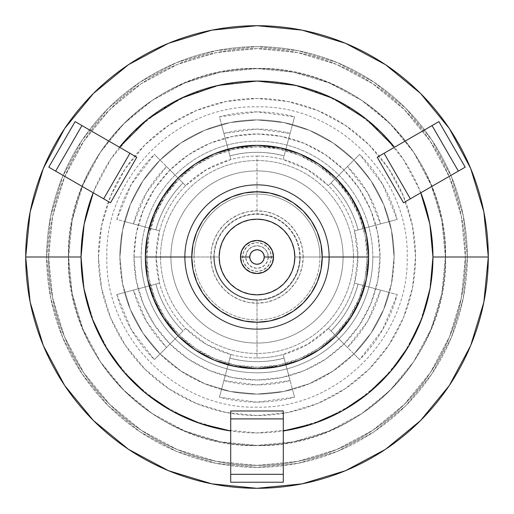 <?xml version="1.0" encoding="UTF-8"?>
<svg xmlns="http://www.w3.org/2000/svg" width="514" height="514" viewBox="0 0 514 514"><rect width="100%" height="100%" fill="white"/><g stroke="black" fill="none" stroke-linecap="round" stroke-linejoin="round"><path stroke-width="0.39" stroke-dasharray="2.57 1.93" d="M394.103 257A137.103 137.103 0 0 1 257 394.103A137.103 137.103 0 0 1 119.897 257A137.103 137.103 0 0 0 257 394.103A137.103 137.103 0 0 0 394.103 257L391.469 230.253L383.669 204.533L370.999 180.832L353.947 160.053L333.168 143.001L309.467 130.331L283.747 122.531L257 119.897L230.253 122.531L204.533 130.331L180.832 143.001L160.053 160.053L143.001 180.832L130.331 204.533L122.531 230.253L119.897 257L122.531 283.747L130.331 309.467L143.001 333.168L160.053 353.947L180.832 370.999L204.533 383.669L230.253 391.469L257 394.103L283.747 391.469L309.467 383.669L333.168 370.999L353.947 353.947L370.999 333.168L383.669 309.467L391.469 283.747L394.103 257A137.103 137.103 0 0 0 257 119.897A137.103 137.103 0 0 0 119.897 257A137.103 137.103 0 0 1 257 119.897A137.103 137.103 0 0 1 394.103 257L391.469 283.747L383.669 309.467L370.999 333.168L353.947 353.947L333.168 370.999L309.467 383.669L283.747 391.469L257 394.103L230.253 391.469L204.533 383.669L180.832 370.999L160.053 353.947L143.001 333.168L130.331 309.467L122.531 283.747L119.897 257L122.531 230.253L130.331 204.533L143.001 180.832L160.053 160.053L180.832 143.001L204.533 130.331L230.253 122.531L257 119.897L283.747 122.531L309.467 130.331L333.168 143.001L353.947 160.053L370.999 180.832L383.669 204.533L391.469 230.253L394.103 257M343.082 257L367.208 257A110.208 110.208 0 0 0 257 146.792A110.208 110.208 0 0 0 146.792 257L170.918 257A86.082 86.082 0 0 1 257 170.918A86.082 86.082 0 0 1 343.082 257A86.082 86.082 0 0 1 257 343.082A86.082 86.082 0 0 1 170.918 257A86.082 86.082 0 0 0 257 343.082A86.082 86.082 0 0 0 343.082 257A86.082 86.082 0 0 1 257 343.082A86.082 86.082 0 0 1 170.918 257L194.074 257A62.926 62.926 0 0 0 257 319.926A62.926 62.926 0 0 0 319.926 257L343.082 257L319.926 257A62.926 62.926 0 0 0 257 194.074A62.926 62.926 0 0 0 194.074 257A62.926 62.926 0 0 1 257 194.074A62.926 62.926 0 0 1 319.926 257A62.926 62.926 0 0 0 257 194.074A62.926 62.926 0 0 0 194.074 257L210.804 257A46.196 46.196 0 0 1 257 210.804A46.196 46.196 0 0 1 303.196 257L319.926 257L303.196 257L302.309 247.986L299.681 239.318L295.409 231.332L289.665 224.335L282.668 218.591L274.682 214.319L266.014 211.691L257 210.804L247.986 211.691L239.318 214.319L231.332 218.591L224.335 224.335L218.591 231.332L214.319 239.318L211.691 247.986L210.804 257L211.691 266.014L214.319 274.682L218.591 282.668L224.335 289.665L231.332 295.409L239.318 299.681L247.986 302.309L257 303.196L266.014 302.309L274.682 299.681L282.668 295.409L289.665 289.665L295.409 282.668L299.681 274.682L302.309 266.014L303.196 257A46.196 46.196 0 0 1 257 303.196A46.196 46.196 0 0 1 210.804 257L194.074 257A62.926 62.926 0 0 0 257 319.926A62.926 62.926 0 0 0 319.926 257A62.926 62.926 0 0 1 257 319.926A62.926 62.926 0 0 1 194.074 257A62.926 62.926 0 0 0 257 319.926A62.926 62.926 0 0 0 319.926 257A62.926 62.926 0 0 0 257 194.074A62.926 62.926 0 0 0 194.074 257L170.918 257A86.082 86.082 0 0 1 257 170.918A86.082 86.082 0 0 1 343.082 257A86.082 86.082 0 0 0 257 170.918A86.082 86.082 0 0 0 170.918 257A86.082 86.082 0 0 1 257 170.918A86.082 86.082 0 0 1 343.082 257A86.082 86.082 0 0 1 257 343.082A86.082 86.082 0 0 1 170.918 257L146.792 257A110.208 110.208 0 0 0 257 367.208A110.208 110.208 0 0 0 367.208 257L343.082 257M242.64 257L245.731 257A11.269 11.269 0 0 0 257 268.269A11.269 11.269 0 0 0 268.269 257L271.36 257A14.36 14.36 0 0 1 257 271.36A14.36 14.36 0 0 1 242.64 257A14.36 14.36 0 0 1 257 242.64A14.36 14.36 0 0 1 271.36 257L268.269 257L267.409 252.689L264.967 249.033L261.311 246.591L257 245.731L252.689 246.591L249.033 249.033L246.591 252.689L245.731 257L246.591 261.311L249.033 264.967L252.689 267.409L257 268.269L261.311 267.409L264.967 264.967L267.409 261.311L268.269 257A11.269 11.269 0 0 0 257 245.731A11.269 11.269 0 0 0 245.731 257L242.64 257L243.732 251.507L246.848 246.848L251.507 243.732L257 242.64L262.493 243.732L267.151 246.848L270.268 251.507L271.36 257L270.268 262.493L267.151 267.151L262.493 270.268L257 271.36L251.507 270.268L246.848 267.151L243.732 262.493L242.64 257M146.792 257L148.906 235.502L155.177 214.826L165.367 195.77L179.071 179.071L195.77 165.367L214.826 155.177L235.502 148.906L257 146.792L278.498 148.906L299.174 155.177L318.23 165.367L334.929 179.071L348.633 195.77L358.823 214.826L365.094 235.502L367.208 257L365.094 278.498L358.823 299.174L348.633 318.23L334.929 334.929L318.23 348.633L299.174 358.823L278.498 365.094L257 367.208L235.502 365.094L214.826 358.823L195.77 348.633L179.071 334.929L165.367 318.23L155.177 299.174L148.906 278.498L146.792 257M214.261 257A42.739 42.739 0 0 0 257 299.739L257 357.93A100.93 100.93 0 0 1 230.876 159.507A100.93 100.93 0 0 1 257 156.07L257 214.261A42.739 42.739 0 0 0 214.261 257A42.739 42.739 0 0 1 257 214.261A42.739 42.739 0 0 1 299.739 257L294.837 257A37.837 37.837 0 0 0 257 219.163A37.837 37.837 0 0 0 219.163 257L214.261 257L219.163 257L219.889 249.618L222.042 242.518L225.537 235.977L230.246 230.246L235.977 225.537L242.518 222.042L249.618 219.889L257 219.163L264.382 219.889L271.482 222.042L278.023 225.537L283.754 230.246L288.463 235.977L291.958 242.518L294.111 249.618L294.837 257L294.111 264.382L291.958 271.482L288.463 278.023L283.754 283.754L278.023 288.463L271.482 291.958L264.382 294.111L257 294.837L249.618 294.111L242.518 291.958L235.977 288.463L230.246 283.754L225.537 278.023L222.042 271.482L219.889 264.382L219.163 257A37.837 37.837 0 0 0 257 294.837A37.837 37.837 0 0 0 294.837 257L299.739 257A42.739 42.739 0 0 1 257 299.739A42.739 42.739 0 0 1 214.261 257M329.127 257L368.654 257A111.654 111.654 0 0 0 257 145.346A111.654 111.654 0 0 0 145.346 257L184.873 257A72.127 72.127 0 0 1 257 184.873A72.127 72.127 0 0 1 329.127 257A72.127 72.127 0 0 1 257 329.127A72.127 72.127 0 0 1 184.873 257L191.761 257A65.239 65.239 0 0 0 257 322.239A65.239 65.239 0 0 0 322.239 257L329.127 257L322.239 257A65.239 65.239 0 0 0 257 191.761A65.239 65.239 0 0 0 191.761 257L184.873 257A72.127 72.127 0 0 1 257 184.873A72.127 72.127 0 0 1 329.127 257A72.127 72.127 0 0 1 257 329.127A72.127 72.127 0 0 1 184.873 257L145.346 257L147.492 235.219L153.847 214.274L164.165 194.967L178.05 178.05L194.967 164.165L214.274 153.847L235.219 147.492L257 145.346L278.781 147.492L299.726 153.847L319.033 164.165L335.95 178.05L349.835 194.967L360.153 214.274L366.508 235.219L368.654 257L366.508 278.781L360.153 299.726L349.835 319.033L335.95 335.95L319.033 349.835L299.726 360.153L278.781 366.508L257 368.654L235.219 366.508L214.274 360.153L194.967 349.835L178.05 335.95L164.165 319.033L153.847 299.726L147.492 278.781L145.346 257A111.654 111.654 0 0 0 257 368.654A111.654 111.654 0 0 0 368.654 257L329.127 257M64.725 385.571L43.305 345.517L30.146 302.123L25.7 257L81.051 257A175.949 175.949 0 0 0 230.709 430.97L230.709 410.988L283.291 410.988L283.291 430.97A175.949 175.949 0 0 0 432.949 257L488.3 257A231.3 231.3 0 0 1 257 488.3A231.3 231.3 0 0 1 25.7 257A231.3 231.3 0 0 0 257 488.3A231.3 231.3 0 0 0 488.3 257L483.854 302.123L470.695 345.517L449.281 385.564M230.709 446.923L230.709 482.228L283.291 482.228L283.291 446.923M46.645 257A210.354 210.354 0 0 1 257 46.645A210.354 210.354 0 0 1 467.354 257A210.354 210.354 0 0 0 257 46.645A210.354 210.354 0 0 0 46.645 257L50.687 215.964L62.657 176.501L82.092 140.129L108.255 108.255L140.129 82.092L176.501 62.657L215.964 50.687L257 46.645L298.036 50.687L337.499 62.657L373.871 82.092L405.745 108.255L431.908 140.129L451.343 176.501L463.313 215.964L467.354 257L463.313 298.036L451.343 337.499L431.908 373.871L405.745 405.745L373.871 431.908L337.499 451.343L298.036 463.313L257 467.354L215.964 463.313L176.501 451.343L140.129 431.908L108.255 405.745L82.092 373.871L62.657 337.499L50.687 298.036L46.645 257A210.354 210.354 0 0 0 257 467.354A210.354 210.354 0 0 0 467.354 257A210.354 210.354 0 0 1 257 467.354A210.354 210.354 0 0 1 46.645 257L50.687 298.036L62.657 337.499L82.092 373.871L108.255 405.745L140.129 431.908L176.501 451.343L215.964 463.313L257 467.354L298.036 463.313L337.499 451.343L373.871 431.908L405.745 405.745L431.908 373.871L451.343 337.499L463.313 298.036L467.354 257L463.313 215.964L451.343 176.501L431.908 140.129L405.745 108.255L373.871 82.092L337.499 62.657L298.036 50.687L257 46.645L215.964 50.687L176.501 62.657L140.129 82.092L108.255 108.255L82.092 140.129L62.657 176.501L50.687 215.964L46.645 257M68.58 257A188.42 188.42 0 0 1 257 68.58A188.42 188.42 0 0 1 445.42 257A188.42 188.42 0 0 0 257 68.58A188.42 188.42 0 0 0 68.58 257A188.42 188.42 0 0 1 257 68.58A188.42 188.42 0 0 1 445.42 257A188.42 188.42 0 0 1 257 445.42A188.42 188.42 0 0 1 68.58 257A188.42 188.42 0 0 0 257 445.42A188.42 188.42 0 0 0 445.42 257A188.42 188.42 0 0 1 257 445.42A188.42 188.42 0 0 1 68.58 257L72.198 293.757L82.921 329.108L100.333 361.683L123.765 390.235L152.317 413.667L184.892 431.079L220.243 441.802L257 445.42L293.757 441.802L329.108 431.079L361.683 413.667L390.235 390.235L413.667 361.683L431.079 329.108L441.802 293.757L445.42 257L441.802 220.243L431.079 184.892L413.667 152.317L390.235 123.765L361.683 100.333L329.108 82.921L293.757 72.198L257 68.58L220.243 72.198L184.892 82.921L152.317 100.333L123.765 123.765L100.333 152.317L82.921 184.892L72.198 220.243L68.58 257A188.42 188.42 0 0 1 431.728 186.479A188.42 188.42 0 0 1 445.42 257A188.42 188.42 0 0 0 257 68.58A188.42 188.42 0 0 0 68.58 257A188.42 188.42 0 0 0 257 445.42A188.42 188.42 0 0 0 445.42 257A188.42 188.42 0 0 0 257 68.58A188.42 188.42 0 0 0 68.58 257A188.42 188.42 0 0 0 257 445.42A188.42 188.42 0 0 0 445.42 257A188.42 188.42 0 0 1 230.709 443.576A188.42 188.42 0 0 1 68.58 257L72.198 220.243L82.921 184.892L100.333 152.317L123.765 123.765L152.317 100.333L184.892 82.921L220.243 72.198L257 68.58L293.757 72.198L329.108 82.921L361.683 100.333L390.235 123.765L413.667 152.317L431.079 184.892L441.802 220.243L445.42 257L441.802 293.757L431.079 329.108L413.667 361.683L390.235 390.235L361.683 413.667L329.108 431.079L293.757 441.802L257 445.42L220.243 441.802L184.892 431.079L152.317 413.667L123.765 390.235L100.333 361.683L82.921 329.108L72.198 293.757L68.58 257M449.275 128.429L470.695 168.483L483.854 211.877L488.3 257L432.949 257A175.949 175.949 0 0 0 257 81.051A175.949 175.949 0 0 0 81.051 257L84.437 222.678L94.447 189.666L110.709 159.25L132.586 132.586L159.25 110.709L189.666 94.447L222.678 84.437L257 81.051L291.322 84.437L324.334 94.447L354.75 110.709L381.414 132.586L403.291 159.25L419.552 189.666L429.563 222.678L432.949 257L429.563 291.322L419.552 324.334L403.291 354.75L381.414 381.414L354.75 403.291L324.334 419.552L291.322 429.563L257 432.949L222.678 429.563L189.666 419.552L159.25 403.291L132.586 381.414L110.709 354.75L94.447 324.334L84.437 291.322L81.051 257A175.949 175.949 0 0 0 257 432.949A175.949 175.949 0 0 0 420.812 192.782L465.202 167.159L438.905 121.612L394.514 147.242A175.949 175.949 0 0 0 119.486 147.242L75.095 121.612L68.587 132.882L48.798 167.159L93.188 192.782A175.949 175.949 0 0 0 81.051 257L25.7 257L30.146 211.877L43.305 168.483L64.719 128.436M191.761 257L193.013 269.728L196.727 281.968L202.754 293.243L210.868 303.132L220.757 311.246L232.032 317.273L244.272 320.987L257 322.239L269.728 320.987L281.968 317.273L293.243 311.246L303.132 303.132L311.246 293.243L317.273 281.968L320.987 269.728L322.239 257L320.987 244.272L317.273 232.032L311.246 220.757L303.132 210.868L293.243 202.754L281.968 196.727L269.728 193.013L257 191.761L244.272 193.013L232.032 196.727L220.757 202.754L210.868 210.868L202.754 220.757L196.727 232.032L193.013 244.272L191.761 257M257 156.07A100.93 100.93 0 0 1 283.124 354.493A100.93 100.93 0 0 1 257 357.93L257 299.739A42.739 42.739 0 0 0 299.739 257A42.739 42.739 0 0 0 257 214.261L257 156.07A100.93 100.93 0 0 0 230.876 159.507L206.538 169.594L185.631 185.631L154.373 154.373L131.314 184.436L116.813 219.439L159.507 230.876L156.07 257L159.507 283.124L116.813 294.561L131.314 329.564L154.373 359.627L185.631 328.369L206.538 344.406L230.876 354.493L219.439 397.187L257 402.134L294.561 397.187L283.124 354.493L307.462 344.406L328.369 328.369L359.627 359.627L382.686 329.564L397.187 294.561L354.493 283.124L357.93 257L354.493 230.876L397.187 219.439L382.686 184.436L359.627 154.373L328.369 185.631L307.462 169.594L283.124 159.507L294.561 116.813L257 111.866L219.439 116.813L229.906 155.883A104.689 104.689 0 0 1 284.094 155.883L283.124 159.507A100.93 100.93 0 0 0 257 156.07M128.436 64.725L168.483 43.305L211.877 30.146L257 25.7L302.123 30.146L345.517 43.305L385.571 64.725M385.564 449.275L345.517 470.695L302.123 483.854L257 488.3L211.877 483.854L168.483 470.695L128.494 449.32L93.445 420.555M488.3 257A231.3 231.3 0 0 0 257 25.7A231.3 231.3 0 0 0 25.7 257A231.3 231.3 0 0 1 257 25.7A231.3 231.3 0 0 1 488.3 257A231.3 231.3 0 0 0 257 25.7A231.3 231.3 0 0 0 25.7 257A231.3 231.3 0 0 0 257 488.3A231.3 231.3 0 0 0 488.3 257L488.3 257.071M283.291 477.345L283.291 410.988L283.291 418.897L230.709 418.897L230.709 474.319L283.291 474.319L283.291 482.228L230.709 482.228L230.709 474.319L283.291 474.319L283.291 418.897L230.709 418.897L230.709 410.988L283.291 410.988L283.291 477.333L283.291 410.988L283.291 430.97L313.617 423.587L342.157 410.969L368.018 393.499L390.383 371.738L408.559 346.372L421.962 318.192L430.179 288.084L432.949 257L429.884 224.322L420.812 192.782L403.503 202.779L377.212 157.239L394.514 147.242L366.662 119.409L333.31 98.463L296.135 85.459L257 81.051L217.865 85.459L180.69 98.463L147.338 119.409L119.486 147.242L136.788 157.239L110.497 202.779L93.188 192.782L84.116 224.322L81.051 257L83.821 288.084L92.038 318.192L105.441 346.372L123.617 371.738L145.982 393.499L171.843 410.969L200.383 423.587L230.709 430.97L230.709 477.333L230.709 410.988L283.291 410.988L230.709 410.988L230.709 482.228L283.291 482.228L230.709 482.228L230.709 477.345M85.729 188.477L48.798 167.159L75.095 121.612L81.944 125.57L55.647 171.111L48.798 167.159L75.095 121.612L48.798 167.159L110.497 202.779L53.045 169.607M112.026 142.937L75.095 121.612L48.798 167.159L75.095 121.612L136.788 157.239L110.497 202.779L136.788 157.239L79.336 124.067M81.944 125.57L55.647 171.111L103.648 198.822L129.939 153.281L81.944 125.57M103.648 198.822L129.939 153.281L136.788 157.239L110.497 202.779L103.648 198.822M401.974 142.937L438.905 121.612L465.202 167.159L458.353 171.111L432.056 125.57L438.905 121.612L465.202 167.159L438.905 121.612L377.212 157.239L434.664 124.067M428.271 188.477L465.202 167.159L438.905 121.612L465.202 167.159L403.503 202.779L377.212 157.239L403.503 202.779L460.955 169.607M458.353 171.111L432.056 125.57L384.061 153.281L410.352 198.822L458.353 171.111M384.061 153.281L410.352 198.822L403.503 202.779L377.212 157.239L384.061 153.281M284.094 358.117L285.9 364.85A111.654 111.654 0 0 1 228.1 364.85L257 368.654L285.9 364.85L290.108 380.572L257 384.928L223.892 380.572A127.928 127.928 0 0 0 290.108 380.572L292.485 389.432A137.103 137.103 0 0 1 221.515 389.432A137.103 137.103 0 0 0 292.485 389.432L283.124 354.493L292.485 389.432A137.103 137.103 0 0 1 221.515 389.432L219.439 397.187L221.515 389.432A137.103 137.103 0 0 0 292.485 389.432L294.561 397.187A145.134 145.134 0 0 1 219.439 397.187L230.876 354.493A100.93 100.93 0 0 0 283.124 354.493L284.094 358.117A104.689 104.689 0 0 1 229.906 358.117L230.876 354.493L229.906 358.117A104.689 104.689 0 0 0 284.094 358.117A104.689 104.689 0 0 1 229.906 358.117A104.689 104.689 0 0 0 284.094 358.117L284.088 358.097C266.027 362.845 247.973 362.845 229.912 358.097L228.1 364.85L229.906 358.117M223.892 380.572L228.1 364.85L223.892 380.572M116.813 294.561L124.568 292.485A137.103 137.103 0 0 0 160.053 353.947L154.373 359.627A145.134 145.134 0 0 1 116.813 294.561L159.507 283.124A100.93 100.93 0 0 0 185.631 328.369L182.978 331.022A104.689 104.689 0 0 1 155.883 284.094L159.507 283.124L155.883 284.094A104.689 104.689 0 0 0 182.978 331.022A104.689 104.689 0 0 1 155.883 284.094A104.689 104.689 0 0 0 182.978 331.022L178.05 335.95A111.654 111.654 0 0 1 149.15 285.9L155.883 284.094L149.15 285.9L160.304 312.827L178.05 335.95L166.542 347.458L146.207 320.967L133.428 290.108L149.15 285.9L133.428 290.108A127.928 127.928 0 0 0 166.542 347.458L160.053 353.947A137.103 137.103 0 0 1 124.568 292.485L133.428 290.108L124.568 292.485A137.103 137.103 0 0 0 160.053 353.947A137.103 137.103 0 0 1 124.568 292.485L116.813 294.561M182.978 331.022L154.373 359.627L182.978 331.022C169.851 317.742 160.818 302.103 155.903 284.088L155.883 284.094M155.883 229.906L149.15 228.1A111.654 111.654 0 0 1 178.05 178.05L160.304 201.173L149.15 228.1L133.428 223.892L146.207 193.033L166.542 166.542A127.928 127.928 0 0 0 133.428 223.892L124.568 221.515A137.103 137.103 0 0 1 160.053 160.053A137.103 137.103 0 0 0 124.568 221.515L159.507 230.876L124.568 221.515A137.103 137.103 0 0 1 160.053 160.053L154.373 154.373L160.053 160.053A137.103 137.103 0 0 0 124.568 221.515L116.813 219.439A145.134 145.134 0 0 1 154.373 154.373L185.631 185.631A100.93 100.93 0 0 0 159.507 230.876L155.883 229.906A104.689 104.689 0 0 1 182.978 182.978L185.631 185.631L182.978 182.978A104.689 104.689 0 0 0 155.883 229.906A104.689 104.689 0 0 1 182.978 182.978L182.978 182.978A104.689 104.689 0 0 0 155.883 229.906L155.903 229.912C160.818 211.897 169.851 196.258 182.99 182.99L178.05 178.05L182.978 182.978M166.542 166.542L178.05 178.05L166.542 166.542M229.906 155.883L228.1 149.15A111.654 111.654 0 0 1 285.9 149.15L257 145.346L228.1 149.15L223.892 133.428L257 129.072L290.108 133.428A127.928 127.928 0 0 0 223.892 133.428L221.515 124.568A137.103 137.103 0 0 1 292.485 124.568A137.103 137.103 0 0 0 221.515 124.568L230.876 159.507L221.515 124.568A137.103 137.103 0 0 1 292.485 124.568L294.561 116.813L292.485 124.568A137.103 137.103 0 0 0 221.515 124.568L219.439 116.813A145.134 145.134 0 0 1 294.561 116.813L284.094 155.883A104.689 104.689 0 0 0 229.906 155.883A104.689 104.689 0 0 1 284.094 155.883A104.689 104.689 0 0 0 229.906 155.883L229.912 155.903C247.973 151.155 266.027 151.155 284.088 155.903L285.9 149.15L284.094 155.883M290.108 133.428L285.9 149.15L290.108 133.428M397.187 219.439L389.432 221.515A137.103 137.103 0 0 0 353.947 160.053L359.627 154.373A145.134 145.134 0 0 1 397.187 219.439L354.493 230.876A100.93 100.93 0 0 0 328.369 185.631L331.022 182.978A104.689 104.689 0 0 1 358.117 229.906L354.493 230.876L358.117 229.906A104.689 104.689 0 0 0 331.022 182.978A104.689 104.689 0 0 1 358.117 229.906A104.689 104.689 0 0 0 331.022 182.978L335.95 178.05A111.654 111.654 0 0 1 364.85 228.1L358.117 229.906L364.85 228.1L353.696 201.173L335.95 178.05L347.458 166.542L367.793 193.033L380.572 223.892L364.85 228.1L380.572 223.892A127.928 127.928 0 0 0 347.458 166.542L353.947 160.053A137.103 137.103 0 0 1 389.432 221.515L380.572 223.892L389.432 221.515A137.103 137.103 0 0 0 353.947 160.053A137.103 137.103 0 0 1 389.432 221.515L397.187 219.439M331.022 182.978L359.627 154.373L331.022 182.978C344.149 196.258 353.182 211.897 358.097 229.912L358.117 229.906M358.117 284.094L364.85 285.9A111.654 111.654 0 0 1 335.95 335.95L353.696 312.827L364.85 285.9L380.572 290.108L367.793 320.967L347.458 347.458A127.928 127.928 0 0 0 380.572 290.108L389.432 292.485A137.103 137.103 0 0 1 353.947 353.947A137.103 137.103 0 0 0 389.432 292.485L354.493 283.124L389.432 292.485A137.103 137.103 0 0 1 353.947 353.947L359.627 359.627L353.947 353.947A137.103 137.103 0 0 0 389.432 292.485L397.187 294.561A145.134 145.134 0 0 1 359.627 359.627L328.369 328.369A100.93 100.93 0 0 0 354.493 283.124L358.117 284.094A104.689 104.689 0 0 1 331.022 331.022L328.369 328.369L331.022 331.022A104.689 104.689 0 0 0 358.117 284.094A104.689 104.689 0 0 1 331.022 331.022L331.022 331.022A104.689 104.689 0 0 0 358.117 284.094L358.097 284.088C353.182 302.103 344.149 317.742 331.01 331.01L335.95 335.95L331.022 331.022M347.458 347.458L335.95 335.95L347.458 347.458M133.968 257L141.177 257A115.823 115.823 0 0 0 257 372.823A115.823 115.823 0 0 0 372.823 257L380.032 257A123.032 123.032 0 0 1 257 380.032A123.032 123.032 0 0 1 133.968 257A123.032 123.032 0 0 1 257 133.968A123.032 123.032 0 0 1 380.032 257L372.823 257A115.823 115.823 0 0 1 257 372.823A115.823 115.823 0 0 1 141.177 257A115.823 115.823 0 0 1 257 141.177A115.823 115.823 0 0 1 372.823 257A115.823 115.823 0 0 0 257 141.177A115.823 115.823 0 0 0 141.177 257L133.968 257L136.332 232.996L143.335 209.918L154.701 188.644L170.006 170.006L188.644 154.701L209.918 143.335L232.996 136.332L257 133.968L281.004 136.332L304.082 143.335L325.356 154.701L343.994 170.006L359.299 188.644L370.665 209.918L377.668 232.996L380.032 257L377.668 281.004L370.665 304.082L359.299 325.356L343.994 343.994L325.356 359.299L304.082 370.665L281.004 377.668L257 380.032L232.996 377.668L209.918 370.665L188.644 359.299L170.006 343.994L154.701 325.356L143.335 304.082L136.332 281.004L133.968 257M160.541 257A96.459 96.459 0 0 0 257 353.459A96.459 96.459 0 0 0 353.459 257A96.459 96.459 0 0 1 257 353.459A96.459 96.459 0 0 1 160.541 257L213.83 257A43.17 43.17 0 0 0 257 300.17A43.17 43.17 0 0 0 300.17 257L353.459 257L300.17 257A43.17 43.17 0 0 0 257 213.83A43.17 43.17 0 0 0 213.83 257L219.163 257L213.83 257A43.17 43.17 0 0 0 257 300.17A43.17 43.17 0 0 0 300.17 257L294.837 257L300.17 257A43.17 43.17 0 0 0 257 213.83A43.17 43.17 0 0 0 213.83 257L160.541 257A96.459 96.459 0 0 1 257 160.541A96.459 96.459 0 0 1 353.459 257A96.459 96.459 0 0 0 257 160.541A96.459 96.459 0 0 0 160.541 257M48.612 257A208.388 208.388 0 0 0 257 465.388A208.388 208.388 0 0 0 465.388 257A208.388 208.388 0 0 1 230.709 463.724A208.388 208.388 0 0 1 48.612 257L52.614 297.657L64.475 336.747L83.731 372.772L109.649 404.351L141.228 430.269L177.253 449.525L216.343 461.386L257 465.388L297.657 461.386L336.747 449.525L372.772 430.269L404.351 404.351L430.269 372.772L449.525 336.747L461.386 297.657L465.388 257L461.386 216.343L449.525 177.253L430.269 141.228L404.351 109.649L372.772 83.731L336.747 64.475L297.657 52.614L257 48.612L216.343 52.614L177.253 64.475L141.228 83.731L109.649 109.649L83.731 141.228L64.475 177.253L52.614 216.343L48.612 257A208.388 208.388 0 0 1 449.172 176.411A208.388 208.388 0 0 1 465.388 257A208.388 208.388 0 0 0 257 48.612A208.388 208.388 0 0 0 48.612 257L52.614 216.343L64.475 177.253L83.731 141.228L109.649 109.649L141.228 83.731L177.253 64.475L216.343 52.614L257 48.612L297.657 52.614L336.747 64.475L372.772 83.731L404.351 109.649L430.269 141.228L449.525 177.253L461.386 216.343L465.388 257L461.386 297.657L449.525 336.747L430.269 372.772L404.351 404.351L372.772 430.269L336.747 449.525L297.657 461.386L257 465.388L216.343 461.386L177.253 449.525L141.228 430.269L109.649 404.351L83.731 372.772L64.475 336.747L52.614 297.657L48.612 257M98.457 257A158.543 158.543 0 0 1 257 98.457A158.543 158.543 0 0 1 415.543 257A158.543 158.543 0 0 1 257 415.543A158.543 158.543 0 0 1 98.457 257L101.502 287.93L110.523 317.671L125.178 345.08L144.89 369.11L168.92 388.822L196.329 403.477L226.07 412.498L257 415.543L287.93 412.498L317.671 403.477L345.08 388.822L369.11 369.11L388.822 345.08L403.477 317.671L412.498 287.93L415.543 257L412.498 226.07L403.477 196.329L388.822 168.92L369.11 144.89L345.08 125.178L317.671 110.523L287.93 101.502L257 98.457L226.07 101.502L196.329 110.523L168.92 125.178L144.89 144.89L125.178 168.92L110.523 196.329L101.502 226.07L98.457 257M283.291 482.228L230.709 482.228L283.291 482.228M230.709 410.988L230.709 430.97L230.709 410.988L283.291 410.988L230.709 410.988M93.188 192.782L110.497 202.779L136.788 157.239L119.486 147.242L136.788 157.239L110.497 202.779L93.188 192.782M394.514 147.242L377.212 157.239L403.503 202.779L420.812 192.782L403.503 202.779L377.212 157.239L394.514 147.242M106.841 257C104.683 336.901 176.591 409.272 257 407.159C337.409 409.266 409.317 336.901 407.159 257C409.317 177.099 337.409 104.734 257 106.841C176.591 104.727 104.683 177.099 106.841 257M445.561 257C448.234 156.507 357.892 65.805 257 68.439C156.108 65.805 65.773 156.507 68.439 257C65.773 357.493 156.108 448.195 257 445.561C357.892 448.195 448.234 357.493 445.561 257"/><path stroke-width="0.77" d="M273.525 257L264.26 257A7.26 7.26 0 0 1 257 264.26A7.26 7.26 0 0 1 249.74 257L240.475 257A16.525 16.525 0 0 0 257 273.525A16.525 16.525 0 0 0 273.525 257L272.272 250.678L268.687 245.313L263.322 241.728L257 240.475L250.678 241.728L245.313 245.313L241.728 250.678L240.475 257L241.728 263.322L245.313 268.687L250.678 272.272L257 273.525L263.322 272.272L268.687 268.687L272.272 263.322L273.525 257A16.525 16.525 0 0 0 257 240.475A16.525 16.525 0 0 0 240.475 257L249.74 257A7.26 7.26 0 0 1 257 249.74A7.26 7.26 0 0 1 264.26 257L273.525 257M249.74 257L250.292 254.224L251.866 251.866L254.224 250.292L257 249.74L259.776 250.292L262.134 251.866L263.708 254.224L264.26 257L263.708 259.776L262.134 262.134L259.776 263.708L257 264.26L254.224 263.708L251.866 262.134L250.292 259.776L249.74 257M283.291 430.97L313.617 423.587L342.157 410.969L368.018 393.499L390.383 371.738L408.559 346.372L421.962 318.192L430.179 288.084L432.949 257L429.884 224.322L420.812 192.782A175.949 175.949 0 0 1 432.949 257L488.3 257A231.3 231.3 0 0 1 257 488.3A231.3 231.3 0 0 1 25.7 257A231.3 231.3 0 0 1 257 25.7A231.3 231.3 0 0 1 488.3 257A231.3 231.3 0 0 1 257 488.3A231.3 231.3 0 0 1 25.7 257A231.3 231.3 0 0 0 257 488.3A231.3 231.3 0 0 0 488.3 257L432.949 257A175.949 175.949 0 0 1 283.291 430.97L283.291 482.228L283.291 410.988L230.709 410.988L230.709 418.897L230.709 410.988L283.291 410.988L283.291 474.319L230.709 474.319L230.709 418.897L283.291 418.897L230.709 418.897L230.709 482.228L230.709 430.97A175.949 175.949 0 0 1 81.051 257L25.7 257L81.051 257A175.949 175.949 0 0 1 93.188 192.782L48.798 167.159L110.497 202.779L136.788 157.239L129.939 153.281L136.788 157.239L110.497 202.779L55.647 171.111L81.944 125.57L129.939 153.281L103.648 198.822L129.939 153.281L75.095 121.612L119.486 147.242A175.949 175.949 0 0 1 394.514 147.242L438.905 121.612L377.212 157.239L403.503 202.779L410.352 198.822L403.503 202.779L377.212 157.239L432.056 125.57L458.353 171.111L410.352 198.822L384.061 153.281L410.352 198.822L465.202 167.159L434.645 184.796M25.7 256.929L30.146 211.877L43.305 168.483L64.68 128.494L93.445 93.445L128.436 64.725M257.077 25.7L302.123 30.146L345.517 43.305L385.506 64.68L420.555 93.445L449.275 128.429M488.3 257.071L483.854 302.123L470.695 345.517L449.32 385.506L420.555 420.555L385.564 449.275M64.68 385.506L93.445 420.555L64.725 385.571M219.163 257A37.837 37.837 0 0 1 257 219.163A37.837 37.837 0 0 1 294.837 257L294.111 249.618L291.958 242.518L288.463 235.977L283.754 230.246L278.023 225.537L271.482 222.042L264.382 219.889L257 219.163L249.618 219.889L242.518 222.042L235.977 225.537L230.246 230.246L225.537 235.977L222.042 242.518L219.889 249.618L219.163 257L219.889 264.382L222.042 271.482L225.537 278.023L230.246 283.754L235.977 288.463L242.518 291.958L249.618 294.111L257 294.837L264.382 294.111L271.482 291.958L278.023 288.463L283.754 283.754L288.463 278.023L291.958 271.482L294.111 264.382L294.837 257A37.837 37.837 0 0 1 257 294.837A37.837 37.837 0 0 1 219.163 257M329.127 257L322.239 257A65.239 65.239 0 0 1 257 322.239A65.239 65.239 0 0 1 191.761 257L184.873 257A72.127 72.127 0 0 0 257 329.127A72.127 72.127 0 0 0 329.127 257A72.127 72.127 0 0 0 257 184.873A72.127 72.127 0 0 0 184.873 257L145.346 257A111.654 111.654 0 0 1 257 145.346A111.654 111.654 0 0 1 368.654 257L329.127 257L368.654 257L366.508 235.219L360.153 214.274L349.835 194.967L335.95 178.05L319.033 164.165L299.726 153.847L278.781 147.492L257 145.346L235.219 147.492L214.274 153.847L194.967 164.165L178.05 178.05L164.165 194.967L153.847 214.274L147.492 235.219L145.346 257L147.492 278.781L153.847 299.726L164.165 319.033L178.05 335.95L194.967 349.835L214.274 360.153L235.219 366.508L257 368.654L278.781 366.508L299.726 360.153L319.033 349.835L335.95 335.95L349.835 319.033L360.153 299.726L366.508 278.781L368.654 257A111.654 111.654 0 0 1 257 368.654A111.654 111.654 0 0 1 145.346 257L184.873 257A72.127 72.127 0 0 0 257 329.127A72.127 72.127 0 0 0 329.127 257A72.127 72.127 0 0 0 257 184.873A72.127 72.127 0 0 0 184.873 257L191.761 257A65.239 65.239 0 0 1 257 191.761A65.239 65.239 0 0 1 322.239 257L329.127 257M434.606 184.822L421.615 192.32M25.7 257A231.3 231.3 0 0 1 257 25.7A231.3 231.3 0 0 1 488.3 257A231.3 231.3 0 0 0 257 25.7A231.3 231.3 0 0 0 25.7 257L30.146 302.123L43.305 345.517L64.635 385.436M230.709 430.97L200.383 423.587L171.843 410.969L145.982 393.499L123.617 371.738L105.441 346.372L92.038 318.192L83.821 288.084L81.051 257L84.116 224.322L93.188 192.782M119.486 147.242L147.338 119.409L180.69 98.463L217.865 85.459L257 81.051L296.135 85.459L333.31 98.463L366.662 119.409L394.514 147.242M488.3 257L483.854 211.877L470.695 168.483L449.364 128.564M449.32 128.494L420.555 93.445L385.571 64.725M257 25.7L211.877 30.146L168.483 43.305L128.558 64.642M128.494 64.68L93.445 93.445L64.719 128.436M93.445 420.555L128.429 449.275M128.494 449.32L168.483 470.695L211.877 483.854L256.923 488.3M257 488.3L302.123 483.854L345.517 470.695L385.442 449.358M385.506 449.32L420.555 420.555L449.281 385.564M191.761 257L193.013 244.272L196.727 232.032L202.754 220.757L210.868 210.868L220.757 202.754L232.032 196.727L244.272 193.013L257 191.761L269.728 193.013L281.968 196.727L293.243 202.754L303.132 210.868L311.246 220.757L317.273 232.032L320.987 244.272L322.239 257L320.987 269.728L317.273 281.968L311.246 293.243L303.132 303.132L293.243 311.246L281.968 317.273L269.728 320.987L257 322.239L244.272 320.987L232.032 317.273L220.757 311.246L210.868 303.132L202.754 293.243L196.727 281.968L193.013 269.728L191.761 257M75.095 121.612L48.798 167.159L55.647 171.111L81.944 125.57L75.095 121.612L48.798 167.159M465.202 167.159L438.905 121.612L432.056 125.57L458.353 171.111L465.202 167.159L438.905 121.612M230.709 482.228L283.291 482.228L283.291 474.319L230.709 474.319L230.709 482.228L283.291 482.228"/></g></svg>
